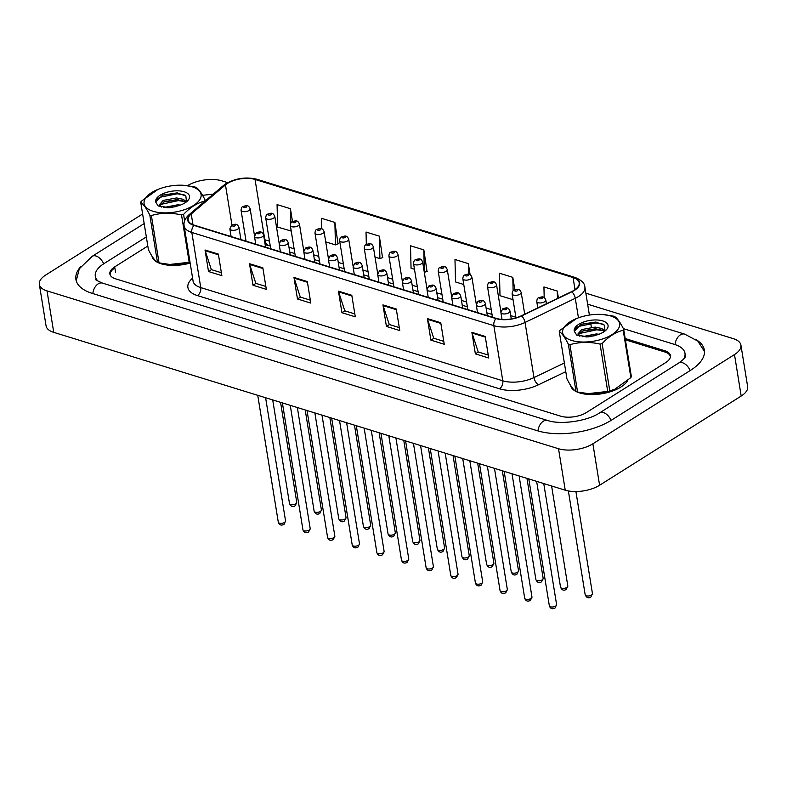 <?xml version="1.0" encoding="UTF-8"?>
<svg xmlns="http://www.w3.org/2000/svg" width="787" height="787" viewBox="0 0 787 787"><rect width="100%" height="100%" fill="white"/><g stroke="black" fill="none" stroke-linecap="round" stroke-linejoin="round"><path stroke-width="1.18" d="M151.98 256.119A29.463 13.517 -9.2 0 0 156.997 262.051A29.463 13.517 -9.2 0 1 151.98 256.119M157.961 262.553A29.463 13.517 -9.2 0 0 190.159 263.084A29.463 13.517 -9.2 0 1 157.961 262.553M570.516 385.266A29.463 13.517 -9.2 0 0 575.533 391.208A29.463 13.517 -9.2 0 1 570.516 385.266M576.497 391.71A29.463 13.517 -9.2 0 0 620.933 387.007A29.463 13.517 -9.2 0 0 627.387 381.016A29.463 13.517 -9.2 0 1 620.933 387.007A29.463 13.517 -9.2 0 1 576.497 391.71M227.551 183.391A19.645 9.011 170.8 0 1 255.037 179.436L573.054 277.565A19.645 9.011 170.8 0 1 579.193 282.769A19.645 9.011 170.8 0 1 571.519 291.682L521.279 315.823A19.645 9.011 170.8 0 1 496.322 318.401L194.3 225.2A19.645 9.011 170.8 0 1 188.162 219.996A19.645 9.011 170.8 0 1 191.231 213.975L225.466 184.906A19.645 9.011 170.8 0 1 227.551 183.391M227.197 183.273A20.137 9.237 -9.2 0 0 225.062 184.827L190.828 213.907A20.137 9.237 -9.2 0 0 193.966 225.416L495.987 318.607A20.137 9.237 -9.2 0 0 521.574 315.971L571.815 291.829A20.137 9.237 -9.2 0 0 573.379 277.358L255.362 179.22A20.137 9.237 -9.2 0 0 227.197 183.273M338.046 243.881L334.888 222.436L321.549 218.324L321.804 228.85M382.531 257.605L379.364 236.169L366.024 232.047L366.329 244.423M427.007 271.328L423.849 249.892L410.499 245.77L411.05 268.219L414.474 269.282M670.445 356.796A18.416 8.45 -9.2 0 0 664.681 351.937L625.399 339.807M593.044 329.822L591.726 329.419M114.853 267.924A18.416 8.45 -9.2 0 0 110.19 274.879A18.416 8.45 -9.2 0 0 110.239 275.116L110.19 274.879M440.759 322.729L444.242 344.273L430.902 340.151L427.41 318.617L440.759 322.729M485.235 336.452L488.717 357.996L475.378 353.875L471.885 332.34L485.235 336.452M307.323 281.559L310.806 303.093L297.466 298.981L293.974 277.437L307.323 281.559M262.848 267.826L266.331 289.37L252.991 285.258L249.499 263.714L262.848 267.826M218.363 254.103L221.855 275.647L208.516 271.525L205.023 249.991L218.363 254.103M396.274 309.006L399.766 330.55L386.427 326.428L382.935 304.884L396.274 309.006M351.799 295.282L355.291 316.817L341.942 312.705L338.459 291.16L351.799 295.282M514.816 289.754L512.799 277.339L499.46 273.217L500.001 295.676L513.045 299.69M558.396 297.988L557.275 291.062L543.935 286.95L544.191 297.604M292.489 221.56L290.413 208.712L277.073 204.6L277.614 227.05L291.239 231.053M470.114 274.702L468.324 263.615L454.984 259.494L455.525 281.943L463.759 284.491M341.942 312.705L344.913 310.835M354.809 313.895L344.785 310.796L338.626 291.879A4.909 3.207 -72.9 0 1 338.459 291.16M386.427 326.428L389.388 324.559M399.294 327.618L389.26 324.519L383.102 305.602A4.909 3.207 -72.9 0 1 382.935 304.884M208.516 271.525L211.477 269.656M221.383 272.715L211.349 269.616L205.191 250.709A4.909 3.207 -72.9 0 1 205.023 249.991M252.991 285.258L255.952 283.389M265.858 286.438L255.824 283.35L249.676 264.432A4.909 3.207 -72.9 0 1 249.499 263.714M297.466 298.981L300.427 297.112M310.334 300.162L300.3 297.073L294.151 278.155A4.909 3.207 -72.9 0 1 293.974 277.437M475.378 353.875L478.339 352.005M488.245 355.065L478.211 351.966L472.062 333.049A4.909 3.207 -72.9 0 1 471.885 332.34M430.902 340.151L433.863 338.282M443.77 341.342L433.735 338.243L427.587 319.325A4.909 3.207 -72.9 0 1 427.41 318.617M423.849 249.892L424.301 272.312M424.39 272.341L427.302 271.22M379.364 236.169L379.914 258.618L375.015 257.103M379.914 258.618L382.826 257.487M334.888 222.436L335.439 244.885L325.739 241.894M335.439 244.885L338.341 243.763M290.413 208.712L290.767 223.164M290.905 228.978L290.954 231.162M468.324 263.615L468.58 274.191M512.799 277.339L513.124 290.816M557.275 291.062L557.462 298.44M147.808 246.016L114.686 266.891A18.416 8.45 -9.2 0 0 109.855 273.945A18.416 8.45 -9.2 0 0 115.61 278.834L560.747 416.185A18.416 8.45 -9.2 0 0 586.512 412.477L665.595 362.659A18.416 8.45 -9.2 0 0 670.435 355.596A18.416 8.45 -9.2 0 0 664.671 350.707L625.193 338.528M683.45 359.334A33.152 15.209 -9.2 0 0 684.975 353.235A33.152 15.209 -9.2 0 0 674.607 344.45L623.383 328.641M146.333 236.926L104.012 263.596A33.152 15.209 -9.2 0 0 95.306 276.306A33.152 15.209 -9.2 0 0 98.68 281.608M142.614 213.975L45.803 274.968A24.554 11.264 -9.2 0 0 39.35 284.382A24.554 11.264 -9.2 0 0 47.023 290.895L558.524 448.728A24.554 11.264 -9.2 0 0 592.877 443.789L734.487 354.573A24.554 11.264 -9.2 0 0 740.931 345.159A24.554 11.264 -9.2 0 0 733.258 338.646L585.853 293.158M39.35 284.382L46.069 325.848A24.554 11.264 -9.2 0 0 53.742 332.36L565.243 490.193A24.554 11.264 -9.2 0 0 599.596 485.254L741.197 396.038A24.554 11.264 -9.2 0 0 747.65 386.624L740.931 345.159M176.052 192.913L174.665 193.779M227.709 182.643L221.757 180.813A24.554 11.264 -9.2 0 0 187.542 185.673M80.668 266.685A52.798 24.21 -9.2 0 0 75.916 279.444A52.798 24.21 -9.2 0 0 92.423 293.443L537.56 430.794A52.798 24.21 -9.2 0 0 611.42 420.169L690.504 370.343A52.798 24.21 -9.2 0 0 704.365 350.097A52.798 24.21 -9.2 0 0 695.826 339.492M153.131 211.3A28.853 13.231 -9.2 0 0 193.494 205.486A28.853 13.231 -9.2 0 0 192.048 186.775A28.853 13.231 -9.2 0 0 183.46 185.289A28.853 13.231 -9.2 0 0 157.931 189.421A28.853 13.231 -9.2 0 0 153.131 211.3M157.931 189.421L141.217 201.315A33.152 15.209 -9.2 0 0 140.735 202.357L148.409 249.705C151.842 256.523 154.862 260.753 157.479 262.396L149.805 215.048A33.152 15.209 -9.2 0 0 150.583 215.304A33.152 15.209 -9.2 0 0 151.379 215.54L159.053 262.878L169.726 264.452L189.195 262.287A33.152 15.209 -9.2 0 0 190.001 262.081M189.195 262.287L181.531 214.949C171.094 212.539 161.05 212.726 151.379 215.54M181.531 214.949A33.152 15.209 -9.2 0 0 183.587 214.389L184.63 220.832M204.709 201.403L204.659 201.108C197.193 202.938 190.169 207.365 183.587 214.389M204.659 201.108A33.152 15.209 -9.2 0 0 205.141 200.065L205.279 200.921M183.46 185.289L194.497 186.893A33.152 15.209 -9.2 0 1 195.304 187.129A33.152 15.209 -9.2 0 1 196.071 187.375C198.658 188.978 201.688 193.209 205.141 200.065M157.479 262.396A33.152 15.209 -9.2 0 0 158.246 262.642A33.152 15.209 -9.2 0 0 159.053 262.878M169.5 264.442A28.853 13.231 -9.2 0 0 170.09 264.481A28.853 13.231 -9.2 0 0 190.031 262.258M180.43 205.092L177.724 204.787L163.726 207.532M176.377 206.46L167.365 207.798M186.578 201.698L183.056 199.288L176.613 197.95L163.155 200.41L159.318 204.886L161.325 207.079M185.771 202.367L183.341 201L176.898 199.662L164.601 201.57L159.643 205.712M186.489 201.836L185.85 195.933L177.055 192.913L162.506 195.146L155.737 202.151L158.217 205.987L170.149 207.729L178.688 205.673A17.157 7.87 -9.2 0 0 187.739 200.695A17.157 7.87 -9.2 0 0 175.511 190.838A17.157 7.87 -9.2 0 0 155.737 202.151M149.805 215.048C146.372 208.23 143.352 204 140.735 202.357M184.306 201.452L178.315 200.626L160.282 204.492M184.64 195.028L177.203 193.789L159.751 197.33L156.111 200.036M175.727 206.647L168.044 207.798M178.334 199.78L163.804 201.934M177.528 192.953L162.112 195.314M571.667 340.446A28.853 13.231 -9.2 0 0 612.03 334.642A28.853 13.231 -9.2 0 0 610.584 315.931A28.853 13.231 -9.2 0 0 601.996 314.446A28.853 13.231 -9.2 0 0 576.468 318.578A28.853 13.231 -9.2 0 0 571.667 340.446M576.468 318.578L559.754 330.471A33.152 15.209 -9.2 0 0 559.272 331.514L566.945 378.852C570.378 385.669 573.398 389.899 576.015 391.542L568.342 344.204A33.152 15.209 -9.2 0 0 569.119 344.45A33.152 15.209 -9.2 0 0 569.916 344.686L577.589 392.034L588.263 393.608L607.731 391.444A33.152 15.209 -9.2 0 0 609.787 390.883L614.824 389.221L630.869 377.603A33.152 15.209 -9.2 0 0 631.351 376.56L623.678 329.222A33.152 15.209 -9.2 0 1 623.196 330.265C615.729 332.094 608.705 336.521 602.124 343.545L609.787 390.883M607.731 391.444L600.068 344.096C589.63 341.686 579.586 341.883 569.916 344.686M600.068 344.096A33.152 15.209 -9.2 0 0 602.124 343.545M601.996 314.446L613.034 316.04A33.152 15.209 -9.2 0 1 613.84 316.276A33.152 15.209 -9.2 0 1 614.608 316.531C617.195 318.135 620.225 322.365 623.678 329.222M576.015 391.542A33.152 15.209 -9.2 0 0 576.782 391.798A33.152 15.209 -9.2 0 0 577.589 392.034M588.037 393.589A28.853 13.231 -9.2 0 0 588.627 393.628A28.853 13.231 -9.2 0 0 614.155 389.496L614.824 389.221M598.966 334.239L596.261 333.944L582.262 336.688M594.913 335.606L585.902 336.944M605.114 330.845L601.593 328.445L595.149 327.107L581.691 329.556L577.855 334.032L579.862 336.236M604.308 331.524L601.878 330.156L595.434 328.809L583.137 330.717L578.179 334.859M605.026 330.983L604.386 325.09L595.592 322.07L581.042 324.293L574.274 331.297L576.753 335.144L588.686 336.875L597.225 334.829A17.157 7.87 -9.2 0 0 606.275 329.851A17.157 7.87 -9.2 0 0 594.047 319.984A17.157 7.87 -9.2 0 0 574.274 331.297M630.869 377.603L623.196 330.265M568.342 344.204C564.909 337.377 561.888 333.147 559.272 331.514M602.842 330.599L596.851 329.783L578.819 333.639M603.176 324.185L595.739 322.945L578.288 326.477L574.648 329.182M594.264 335.793L586.581 336.954M596.871 328.936L582.341 331.081M596.064 322.109L580.649 324.46M255.037 179.436L264.806 239.74A19.645 9.011 -9.2 0 0 264.334 239.602M245.888 240.104A19.645 9.011 -9.2 0 0 244.196 240.606M573.379 277.358A6.139 4.004 -72.9 0 1 574.874 277.388L256.857 179.259C246.193 176.691 235.913 178.157 226.007 183.637L223.351 185.575A6.139 4.348 49.7 0 1 225.062 184.827M495.987 318.607A6.139 4.004 107.1 0 0 493.843 325.661L191.821 232.46A6.139 4.004 -72.9 0 1 193.966 225.416M521.574 315.971A6.139 2.951 64.3 0 1 525.047 322.444A24.554 11.264 170.8 0 1 493.843 325.661L502.775 380.8A24.554 11.264 -9.2 0 0 533.979 377.583L564.368 362.984M223.351 185.575L189.116 214.654A6.139 4.348 49.7 0 1 190.828 213.907M197.488 295.597A6.139 4.004 -72.9 0 0 200.754 287.599L191.821 232.46A24.554 11.264 170.8 0 1 184.148 225.948L193.081 281.097A24.554 11.264 -9.2 0 0 200.754 287.599L502.775 380.8A6.139 4.004 -72.9 0 1 499.509 388.798L197.488 295.597A30.693 14.077 170.8 0 1 192.599 278.145M571.815 291.829A6.139 2.951 64.3 0 1 575.287 298.303L525.047 322.444L533.979 377.583A6.139 2.951 -115.7 0 0 538.515 384.774A30.693 14.077 170.8 0 1 499.509 388.798M574.874 277.388C581.495 280.054 584.839 283.31 584.879 287.157A24.554 11.264 170.8 0 1 575.287 298.303L578.445 317.82M256.857 179.259A6.139 4.004 107.1 0 0 255.362 179.22M565.774 371.671L538.515 384.774M573.054 277.565L575.012 289.646M515.879 317.22L510.733 315.636M491.236 309.616L486.1 308.032M466.602 302.011L461.457 300.427M441.96 294.407L436.815 292.823M417.317 286.802L412.172 285.219M392.674 279.208L387.538 277.614M368.031 271.604L362.896 270.01M343.398 263.999L338.253 262.405M318.755 256.395L313.61 254.801M294.112 248.79L288.967 247.207M269.469 241.186L264.806 239.74A11.048 7.201 -72.9 0 0 268.997 245.603L265.17 244.777M225.466 184.906L231.958 225.003M191.231 213.975L192.972 224.738M351.917 295.981L338.626 291.879M307.432 282.258L294.151 278.155M262.956 268.524L249.676 264.432M218.481 254.801L205.191 250.709M396.392 309.704L383.102 305.602M440.868 323.427L427.587 319.325M485.343 337.151L472.062 333.049M296.768 502.401L295.214 505.726C292.833 507.33 290.934 506.612 289.498 503.582A3.679 1.692 -9.2 0 0 291.928 504.752A3.679 1.692 -9.2 0 0 295.804 503.818A3.679 1.692 -9.2 0 0 296.768 502.401L280.565 402.354M248.928 210.532A4.604 2.115 170.8 0 1 244.088 211.713A4.604 2.115 170.8 0 1 241.048 210.237C241.314 207.984 241.914 206.755 242.849 206.568C245.888 205.8 248.072 204.108 250.138 208.771A4.604 2.115 170.8 0 1 248.928 210.532M244.049 206.469A1.535 0.708 -9.2 0 0 244.127 207.463A1.535 0.708 -9.2 0 0 246.272 207.158A1.535 0.708 -9.2 0 0 246.193 206.164A1.535 0.708 -9.2 0 0 244.049 206.469M284.599 522.44A3.679 1.692 -9.2 0 0 285.573 521.024L284.018 524.349C281.254 525.795 279.346 525.077 278.293 522.204A3.679 1.692 -9.2 0 0 280.723 523.375A3.679 1.692 -9.2 0 0 284.599 522.44M240.92 239.592L238.943 227.384A4.604 2.115 170.8 0 1 237.733 229.155A4.604 2.115 170.8 0 1 232.893 230.325A4.604 2.115 170.8 0 1 229.853 228.86L231.103 236.562M235.077 225.771A1.535 0.708 -9.2 0 0 234.998 224.777A1.535 0.708 -9.2 0 0 232.854 225.092A1.535 0.708 -9.2 0 0 232.922 226.085A1.535 0.708 -9.2 0 0 235.077 225.771M587.633 304.185L684.651 334.121A9.818 6.404 107.1 0 0 680.361 334.888A9.818 6.404 107.1 0 0 675.049 344.588M690.15 370.559A9.818 5.932 -122.2 0 0 682.516 362.758A9.818 5.932 -122.2 0 0 678.669 363.063L599.586 412.89C587.555 421.193 560.226 425.019 547.604 420.465L102.467 283.113C96.752 280.536 94.529 279.296 95.798 279.405M611.066 420.386A9.818 5.932 -122.2 0 0 603.432 412.585A9.818 5.932 -122.2 0 0 599.586 412.89M537.993 430.932A9.818 6.404 -72.9 0 1 547.604 420.465M92.856 293.571A9.818 6.404 -72.9 0 1 102.467 283.113M76.231 280.831L79.3 268.79L92.187 256.316A9.818 5.932 57.8 0 1 96.024 256.011A9.818 5.932 57.8 0 1 103.658 263.822M741.197 396.038L734.487 354.573M599.596 485.254L592.877 443.789M565.243 490.193L558.524 448.728M53.742 332.36L47.023 290.895M664.877 351.996L664.671 350.707M115.561 272.272L114.686 266.891M321.411 510.006L319.856 513.331C317.476 514.934 315.567 514.216 314.141 511.186A3.679 1.692 -9.2 0 0 316.561 512.357A3.679 1.692 -9.2 0 0 320.437 511.422A3.679 1.692 -9.2 0 0 321.411 510.006L305.199 409.958M273.571 218.137A4.604 2.115 170.8 0 1 268.731 219.317A4.604 2.115 170.8 0 1 265.691 217.842C265.947 215.579 266.547 214.359 267.491 214.172C270.531 213.405 272.715 211.703 274.781 216.376A4.604 2.115 170.8 0 1 273.571 218.137M268.692 214.074A1.535 0.708 -9.2 0 0 268.77 215.067A1.535 0.708 -9.2 0 0 270.915 214.762A1.535 0.708 -9.2 0 0 270.836 213.769A1.535 0.708 -9.2 0 0 268.692 214.074M346.054 517.61L344.49 520.935C342.119 522.538 340.21 521.82 338.774 518.79A3.679 1.692 -9.2 0 0 341.204 519.961A3.679 1.692 -9.2 0 0 345.08 519.027A3.679 1.692 -9.2 0 0 346.054 517.61L329.842 417.563M298.214 225.741A4.604 2.115 170.8 0 1 293.364 226.922A4.604 2.115 170.8 0 1 290.334 225.446C290.59 223.183 291.19 221.964 292.134 221.777C295.164 221.009 297.348 219.307 299.424 223.98A4.604 2.115 170.8 0 1 298.214 225.741M293.335 221.678A1.535 0.708 -9.2 0 0 293.403 222.672A1.535 0.708 -9.2 0 0 295.558 222.367A1.535 0.708 -9.2 0 0 295.479 221.363A1.535 0.708 -9.2 0 0 293.335 221.678M370.687 525.214L369.133 528.539C366.762 530.133 364.853 529.425 363.417 526.395A3.679 1.692 -9.2 0 0 365.847 527.565A3.679 1.692 -9.2 0 0 369.723 526.631A3.679 1.692 -9.2 0 0 370.687 525.214L354.484 425.167M322.857 233.345A4.604 2.115 170.8 0 1 318.007 234.516A4.604 2.115 170.8 0 1 314.977 233.05C315.233 230.788 315.833 229.568 316.767 229.371C319.807 228.604 321.991 226.912 324.067 231.585A4.604 2.115 170.8 0 1 322.857 233.345M317.968 229.283A1.535 0.708 -9.2 0 0 318.046 230.276A1.535 0.708 -9.2 0 0 320.191 229.971A1.535 0.708 -9.2 0 0 320.122 228.968A1.535 0.708 -9.2 0 0 317.968 229.283M395.33 532.819L393.775 536.144C391.395 537.737 389.496 537.029 388.06 533.999A3.679 1.692 -9.2 0 0 390.49 535.17A3.679 1.692 -9.2 0 0 394.366 534.235A3.679 1.692 -9.2 0 0 395.33 532.819L379.127 432.761M347.5 240.95A4.604 2.115 170.8 0 1 342.65 242.121A4.604 2.115 170.8 0 1 339.61 240.655C339.876 238.392 340.476 237.172 341.41 236.976C344.45 236.208 346.634 234.516 348.7 239.179A4.604 2.115 170.8 0 1 347.5 240.95M342.611 236.887A1.535 0.708 -9.2 0 0 342.689 237.881A1.535 0.708 -9.2 0 0 344.834 237.566A1.535 0.708 -9.2 0 0 344.755 236.572A1.535 0.708 -9.2 0 0 342.611 236.887M309.242 530.035A3.679 1.692 -9.2 0 0 310.206 528.628L308.652 531.953C305.897 533.399 303.989 532.681 302.936 529.808A3.679 1.692 -9.2 0 0 305.366 530.979A3.679 1.692 -9.2 0 0 309.242 530.035M265.563 247.197L263.586 234.988A4.604 2.115 170.8 0 1 262.376 236.759A4.604 2.115 170.8 0 1 257.526 237.93A4.604 2.115 170.8 0 1 254.496 236.464L255.745 244.167M259.72 233.375A1.535 0.708 -9.2 0 0 259.641 232.381A1.535 0.708 -9.2 0 0 257.487 232.696A1.535 0.708 -9.2 0 0 257.565 233.69A1.535 0.708 -9.2 0 0 259.72 233.375M333.885 537.639A3.679 1.692 -9.2 0 0 334.849 536.232L333.295 539.557C330.53 541.003 328.632 540.285 327.579 537.413A3.679 1.692 -9.2 0 0 330.009 538.583A3.679 1.692 -9.2 0 0 333.885 537.639M290.196 254.801L288.229 242.593A4.604 2.115 170.8 0 1 287.019 244.364A4.604 2.115 170.8 0 1 282.169 245.534A4.604 2.115 170.8 0 1 279.139 244.068L280.379 251.771M284.353 240.979A1.535 0.708 -9.2 0 0 284.274 239.986A1.535 0.708 -9.2 0 0 282.13 240.291A1.535 0.708 -9.2 0 0 282.208 241.294A1.535 0.708 -9.2 0 0 284.353 240.979M358.528 545.243A3.679 1.692 -9.2 0 0 359.492 543.837L357.937 547.162C355.173 548.608 353.265 547.89 352.222 545.007A3.679 1.692 -9.2 0 0 354.652 546.188A3.679 1.692 -9.2 0 0 358.528 545.243M314.839 262.396L312.862 250.197A4.604 2.115 170.8 0 1 311.652 251.968A4.604 2.115 170.8 0 1 306.812 253.139A4.604 2.115 170.8 0 1 303.772 251.673L305.022 259.366M308.996 248.584A1.535 0.708 -9.2 0 0 308.917 247.59A1.535 0.708 -9.2 0 0 306.773 247.895A1.535 0.708 -9.2 0 0 306.851 248.899A1.535 0.708 -9.2 0 0 308.996 248.584M419.973 540.423L418.418 543.748C416.038 545.342 414.129 544.634 412.703 541.604A3.679 1.692 -9.2 0 0 415.123 542.774A3.679 1.692 -9.2 0 0 418.999 541.83A3.679 1.692 -9.2 0 0 419.973 540.423L403.77 440.366M372.133 248.554A4.604 2.115 170.8 0 1 367.293 249.725A4.604 2.115 170.8 0 1 364.253 248.259C364.519 245.997 365.109 244.777 366.053 244.58C369.093 243.813 371.277 242.121 373.343 246.784A4.604 2.115 170.8 0 1 372.133 248.554M367.254 244.491A1.535 0.708 -9.2 0 0 367.332 245.485A1.535 0.708 -9.2 0 0 369.477 245.17A1.535 0.708 -9.2 0 0 369.398 244.177A1.535 0.708 -9.2 0 0 367.254 244.491M444.616 548.027L443.061 551.353C440.681 552.946 438.772 552.228 437.336 549.208A3.679 1.692 -9.2 0 0 439.766 550.379A3.679 1.692 -9.2 0 0 443.642 549.434A3.679 1.692 -9.2 0 0 444.616 548.027L428.403 447.97M396.776 256.159A4.604 2.115 170.8 0 1 391.926 257.329A4.604 2.115 170.8 0 1 388.896 255.864C389.152 253.601 389.752 252.371 390.696 252.184C393.726 251.417 395.92 249.725 397.986 254.388A4.604 2.115 170.8 0 1 396.776 256.159M391.896 252.096A1.535 0.708 -9.2 0 0 391.965 253.089A1.535 0.708 -9.2 0 0 394.12 252.775A1.535 0.708 -9.2 0 0 394.041 251.781A1.535 0.708 -9.2 0 0 391.896 252.096M469.249 555.632L467.694 558.957C465.324 560.551 463.415 559.832 461.979 556.803A3.679 1.692 -9.2 0 0 464.409 557.983A3.679 1.692 -9.2 0 0 468.285 557.039A3.679 1.692 -9.2 0 0 469.249 555.632L453.046 455.575M421.419 263.763A4.604 2.115 170.8 0 1 416.569 264.934A4.604 2.115 170.8 0 1 413.539 263.468C413.795 261.205 414.395 259.976 415.329 259.789C418.369 259.021 420.553 257.329 422.629 261.992A4.604 2.115 170.8 0 1 421.419 263.763M416.53 259.69A1.535 0.708 -9.2 0 0 416.608 260.694A1.535 0.708 -9.2 0 0 418.753 260.379A1.535 0.708 -9.2 0 0 418.684 259.385A1.535 0.708 -9.2 0 0 416.53 259.69M383.161 552.848A3.679 1.692 -9.2 0 0 384.135 551.441L382.58 554.756C379.816 556.202 377.908 555.494 376.865 552.612A3.679 1.692 -9.2 0 0 379.285 553.792A3.679 1.692 -9.2 0 0 383.161 552.848M339.482 270L337.505 257.802A4.604 2.115 170.8 0 1 336.295 259.572A4.604 2.115 170.8 0 1 331.455 260.743A4.604 2.115 170.8 0 1 328.415 259.277L329.664 266.97M333.639 256.188A1.535 0.708 -9.2 0 0 333.56 255.195A1.535 0.708 -9.2 0 0 331.416 255.5A1.535 0.708 -9.2 0 0 331.494 256.493A1.535 0.708 -9.2 0 0 333.639 256.188M407.804 560.452A3.679 1.692 -9.2 0 0 408.778 559.045L407.213 562.361C404.459 563.807 402.55 563.098 401.498 560.216A3.679 1.692 -9.2 0 0 403.928 561.397A3.679 1.692 -9.2 0 0 407.804 560.452M364.125 277.604L362.148 265.406A4.604 2.115 170.8 0 1 360.938 267.167A4.604 2.115 170.8 0 1 356.088 268.347A4.604 2.115 170.8 0 1 353.058 266.882L354.307 274.574M358.282 263.793A1.535 0.708 -9.2 0 0 358.203 262.799A1.535 0.708 -9.2 0 0 356.058 263.104A1.535 0.708 -9.2 0 0 356.127 264.098A1.535 0.708 -9.2 0 0 358.282 263.793M432.447 568.057A3.679 1.692 -9.2 0 0 433.411 566.64L431.856 569.965C429.092 571.411 427.193 570.703 426.141 567.821A3.679 1.692 -9.2 0 0 428.571 569.001A3.679 1.692 -9.2 0 0 432.447 568.057M388.768 285.209L386.791 273.01A4.604 2.115 170.8 0 1 385.581 274.771A4.604 2.115 170.8 0 1 380.731 275.952A4.604 2.115 170.8 0 1 377.701 274.486L378.94 282.179M382.915 271.397A1.535 0.708 -9.2 0 0 382.846 270.403A1.535 0.708 -9.2 0 0 380.692 270.708A1.535 0.708 -9.2 0 0 380.77 271.702A1.535 0.708 -9.2 0 0 382.915 271.397M493.892 563.236L492.337 566.551C489.957 568.155 488.058 567.437 486.622 564.407A3.679 1.692 -9.2 0 0 489.052 565.587A3.679 1.692 -9.2 0 0 492.928 564.643A3.679 1.692 -9.2 0 0 493.892 563.236L477.689 463.179M446.062 271.367A4.604 2.115 170.8 0 1 441.212 272.538A4.604 2.115 170.8 0 1 438.182 271.072C438.438 268.81 439.038 267.58 439.972 267.393C443.012 266.626 445.196 264.934 447.272 269.597A4.604 2.115 170.8 0 1 446.062 271.367M441.173 267.295A1.535 0.708 -9.2 0 0 441.251 268.298A1.535 0.708 -9.2 0 0 443.396 267.983A1.535 0.708 -9.2 0 0 443.317 266.99A1.535 0.708 -9.2 0 0 441.173 267.295M518.535 570.841L516.98 574.156C514.6 575.759 512.701 575.041 511.265 572.011A3.679 1.692 -9.2 0 0 513.695 573.192A3.679 1.692 -9.2 0 0 517.571 572.247A3.679 1.692 -9.2 0 0 518.535 570.841L502.332 470.783M470.695 278.962A4.604 2.115 170.8 0 1 465.855 280.142A4.604 2.115 170.8 0 1 462.815 278.677C463.081 276.414 463.681 275.184 464.615 274.997C467.655 274.23 469.839 272.538 471.905 277.201A4.604 2.115 170.8 0 1 470.695 278.962M465.815 274.899A1.535 0.708 -9.2 0 0 465.894 275.893A1.535 0.708 -9.2 0 0 468.039 275.588A1.535 0.708 -9.2 0 0 467.96 274.594A1.535 0.708 -9.2 0 0 465.815 274.899M543.178 578.435L541.623 581.76C539.243 583.364 537.334 582.646 535.898 579.616A3.679 1.692 -9.2 0 0 538.328 580.796A3.679 1.692 -9.2 0 0 542.204 579.852A3.679 1.692 -9.2 0 0 543.178 578.435L526.965 478.388M495.338 286.566A4.604 2.115 170.8 0 1 490.498 287.747A4.604 2.115 170.8 0 1 487.458 286.281C487.714 284.018 488.314 282.789 489.258 282.602C492.298 281.835 494.482 280.142 496.548 284.805A4.604 2.115 170.8 0 1 495.338 286.566M490.458 282.503A1.535 0.708 -9.2 0 0 490.537 283.497A1.535 0.708 -9.2 0 0 492.682 283.192A1.535 0.708 -9.2 0 0 492.603 282.199A1.535 0.708 -9.2 0 0 490.458 282.503M567.811 586.04L566.256 589.365C563.886 590.968 561.977 590.25 560.541 587.22A3.679 1.692 -9.2 0 0 562.971 588.401A3.679 1.692 -9.2 0 0 566.847 587.456A3.679 1.692 -9.2 0 0 567.811 586.04L551.608 485.992M519.981 294.171A4.604 2.115 170.8 0 1 515.131 295.351A4.604 2.115 170.8 0 1 512.101 293.885C512.357 291.623 512.957 290.393 513.901 290.206C516.931 289.439 519.115 287.747 521.191 292.41A4.604 2.115 170.8 0 1 519.981 294.171M515.101 290.108A1.535 0.708 -9.2 0 0 515.17 291.101A1.535 0.708 -9.2 0 0 517.325 290.797A1.535 0.708 -9.2 0 0 517.246 289.803A1.535 0.708 -9.2 0 0 515.101 290.108M592.454 593.644L590.899 596.969C588.528 598.573 586.62 597.854 585.184 594.824A3.679 1.692 -9.2 0 0 587.614 595.995A3.679 1.692 -9.2 0 0 591.49 595.061A3.679 1.692 -9.2 0 0 592.454 593.644L575.917 491.55M544.624 301.775A4.604 2.115 170.8 0 1 539.774 302.956A4.604 2.115 170.8 0 1 536.744 301.48C537 299.227 537.6 297.998 538.534 297.811C541.574 297.043 543.758 295.351 545.834 300.014A4.604 2.115 170.8 0 1 544.624 301.775M539.734 297.712A1.535 0.708 -9.2 0 0 539.813 298.706A1.535 0.708 -9.2 0 0 541.958 298.401A1.535 0.708 -9.2 0 0 541.889 297.407A1.535 0.708 -9.2 0 0 539.734 297.712M457.09 575.661A3.679 1.692 -9.2 0 0 458.054 574.244L456.499 577.569C453.735 579.016 451.836 578.307 450.784 575.425A3.679 1.692 -9.2 0 0 453.214 576.605A3.679 1.692 -9.2 0 0 457.09 575.661M413.401 292.813L411.424 280.615A4.604 2.115 170.8 0 1 410.224 282.376A4.604 2.115 170.8 0 1 405.374 283.556A4.604 2.115 170.8 0 1 402.334 282.08L403.583 289.783M407.558 279.001A1.535 0.708 -9.2 0 0 407.479 278.008A1.535 0.708 -9.2 0 0 405.335 278.313A1.535 0.708 -9.2 0 0 405.413 279.306A1.535 0.708 -9.2 0 0 407.558 279.001M481.723 583.265A3.679 1.692 -9.2 0 0 482.697 581.849L481.142 585.174C478.378 586.62 476.469 585.902 475.427 583.029A3.679 1.692 -9.2 0 0 477.847 584.2A3.679 1.692 -9.2 0 0 481.723 583.265M438.044 300.418L436.067 288.219A4.604 2.115 170.8 0 1 434.857 289.98A4.604 2.115 170.8 0 1 430.017 291.16A4.604 2.115 170.8 0 1 426.977 289.685L428.226 297.388M432.201 286.606A1.535 0.708 -9.2 0 0 432.122 285.612A1.535 0.708 -9.2 0 0 429.977 285.917A1.535 0.708 -9.2 0 0 430.056 286.911A1.535 0.708 -9.2 0 0 432.201 286.606M506.366 590.87A3.679 1.692 -9.2 0 0 507.34 589.453L505.785 592.778C503.021 594.224 501.112 593.506 500.06 590.634A3.679 1.692 -9.2 0 0 502.49 591.804A3.679 1.692 -9.2 0 0 506.366 590.87M462.687 308.022L460.71 295.823A4.604 2.115 170.8 0 1 459.5 297.584A4.604 2.115 170.8 0 1 454.65 298.765A4.604 2.115 170.8 0 1 451.62 297.289L452.869 304.992M456.844 294.21A1.535 0.708 -9.2 0 0 456.765 293.207A1.535 0.708 -9.2 0 0 454.62 293.521A1.535 0.708 -9.2 0 0 454.689 294.515A1.535 0.708 -9.2 0 0 456.844 294.21M531.009 598.474A3.679 1.692 -9.2 0 0 531.973 597.058L530.418 600.383C527.664 601.829 525.755 601.111 524.703 598.238A3.679 1.692 -9.2 0 0 527.133 599.409A3.679 1.692 -9.2 0 0 531.009 598.474M487.33 315.626L485.353 303.428A4.604 2.115 170.8 0 1 484.143 305.189A4.604 2.115 170.8 0 1 479.293 306.369A4.604 2.115 170.8 0 1 476.263 304.894L477.512 312.596M481.477 301.815A1.535 0.708 -9.2 0 0 481.408 300.811A1.535 0.708 -9.2 0 0 479.253 301.126A1.535 0.708 -9.2 0 0 479.332 302.119A1.535 0.708 -9.2 0 0 481.477 301.815M555.652 606.079A3.679 1.692 -9.2 0 0 556.616 604.662L555.061 607.987C552.297 609.433 550.398 608.715 549.346 605.842A3.679 1.692 -9.2 0 0 551.776 607.013A3.679 1.692 -9.2 0 0 555.652 606.079M511.265 318.902L509.996 311.022A4.604 2.115 170.8 0 1 508.786 312.793A4.604 2.115 170.8 0 1 503.936 313.964A4.604 2.115 170.8 0 1 500.906 312.498L502.017 319.404M506.12 309.419A1.535 0.708 -9.2 0 0 506.041 308.415A1.535 0.708 -9.2 0 0 503.896 308.73A1.535 0.708 -9.2 0 0 503.975 309.724A1.535 0.708 -9.2 0 0 506.12 309.419M189.116 214.654C185.053 218.383 183.401 222.15 184.148 225.948M584.879 287.157L589.394 315.066M590.693 323.083L591.352 327.136M492.023 314.426L486.878 312.842M467.38 306.822L462.235 305.238M442.737 299.217L437.592 297.634M418.094 291.613L412.959 290.029M393.451 284.009L388.316 282.425M368.818 276.404L363.673 274.82M344.175 268.81L339.03 267.216M319.532 261.205L314.387 259.612M294.889 253.601L289.754 252.007M270.256 245.997L268.997 245.603M289.498 503.582L272.705 399.924M246.065 241.176L241.048 210.237M254.476 235.52L250.138 208.771M285.573 521.024L265.603 397.73M238.943 227.384C236.877 222.721 234.683 224.413 231.653 225.18L229.853 228.86M278.293 522.204L257.743 395.31M182.112 201L182.702 200.754M202.574 195.314L213.297 194.114M92.187 256.316L144.169 223.567M704.503 351.514L697.794 341.056L684.651 334.121M685.497 356.472L685.487 356.334C684.592 356.934 687.533 356.59 678.669 363.063M685.487 356.373L684.975 353.235M314.141 511.186L297.348 407.528M270.698 248.781L265.691 217.842M279.119 243.124L274.781 216.376M338.774 518.79L321.991 415.133M295.341 256.385L290.334 225.446M303.752 250.728L299.424 223.98M363.417 526.395L346.624 422.737M319.984 263.989L314.977 233.05M328.395 258.333L324.067 231.585M388.06 533.999L371.267 430.341M344.627 271.594L339.61 240.655M353.038 265.937L348.7 239.179M310.206 528.628L290.246 405.335M263.586 234.988C261.51 230.325 259.326 232.017 256.287 232.785L254.496 236.464M302.936 529.808L282.385 402.914M334.849 536.232L314.879 412.939M288.229 242.593C286.153 237.93 283.969 239.622 280.929 240.389L279.139 244.068M327.579 537.413L307.028 410.519M359.492 543.837L339.522 420.543M312.862 250.197C310.796 245.534 308.612 247.226 305.572 247.994L303.772 251.673M352.222 545.007L331.671 418.123M412.703 541.604L395.91 437.946M369.27 279.198L364.253 248.259M377.681 273.532L373.343 246.784M437.336 549.208L420.553 445.55M393.903 286.793L388.896 255.864M402.314 281.136L397.986 254.388M461.979 556.803L445.196 453.155M418.546 294.397L413.539 263.468M426.957 288.74L422.629 261.992M384.135 551.441L364.165 428.148M337.505 257.802C335.439 253.139 333.255 254.831 330.215 255.598L328.415 259.277M376.865 552.612L356.304 425.728M408.778 559.045L388.808 435.752M362.148 265.406C360.072 260.743 357.888 262.435 354.858 263.202L353.058 266.882M401.498 560.216L380.947 433.332M433.411 566.64L413.441 443.356M386.791 273.01C384.715 268.347 382.531 270.039 379.491 270.807L377.701 274.486M426.141 567.821L405.59 440.936M486.622 564.407L469.829 460.759M443.189 302.001L438.182 271.072M451.6 296.345L447.272 269.597M511.265 572.011L494.472 468.363M467.832 309.606L462.815 278.677M476.243 303.949L471.905 277.201M535.898 579.616L519.115 475.968M492.465 317.21L487.458 286.281M500.886 311.554L496.548 284.805M560.541 587.22L543.758 483.562M515.977 317.83L512.101 293.885M524.713 314.18L521.191 292.41M585.184 594.824L568.362 490.95M537.777 307.904L536.744 301.48M546.434 303.743L545.834 300.014M458.054 574.244L438.084 450.961M411.424 280.615C409.358 275.952 407.174 277.644 404.134 278.411L402.334 282.08M450.784 575.425L430.233 448.531M482.697 581.849L462.726 458.565M436.067 288.219C434.001 283.556 431.817 285.248 428.777 286.015L426.977 289.685M475.427 583.029L454.866 456.135M507.34 589.453L487.369 466.17M460.71 295.823C458.644 291.151 456.45 292.853 453.42 293.62L451.62 297.289M500.06 590.634L479.509 463.74M531.973 597.058L512.012 473.774M485.353 303.428C483.277 298.755 481.093 300.457 478.053 301.224L476.263 304.894M524.703 598.238L504.152 471.344M556.616 604.662L536.645 481.378M509.996 311.022C507.92 306.359 505.736 308.051 502.696 308.819L500.906 312.498M549.346 605.842L528.795 478.949"/></g></svg>
